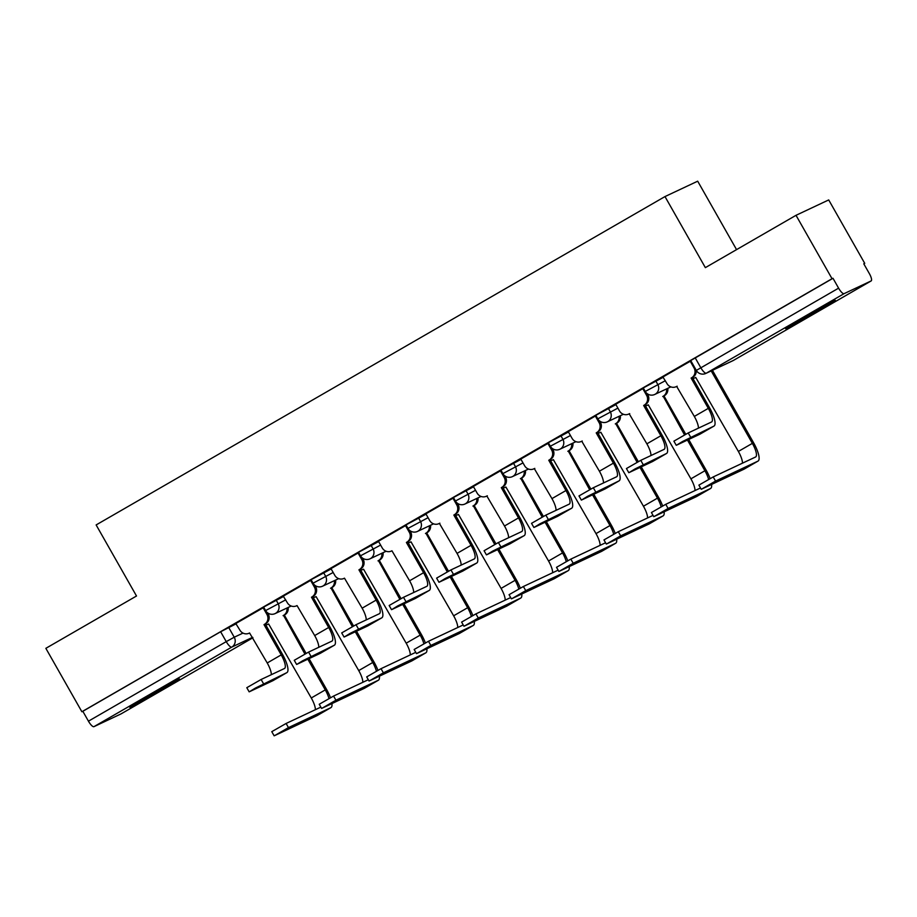 <?xml version="1.0" encoding="UTF-8"?>
<svg xmlns="http://www.w3.org/2000/svg" width="917" height="917" viewBox="0 0 917 917"><rect width="100%" height="100%" fill="white"/><g stroke="black" fill="none" stroke-linecap="round" stroke-linejoin="round"><path stroke-width="1.38" d="M283.72 596.359L263.615 607.077L265.609 610.584L285.714 599.856M331.175 568.964L311.069 579.693L313.064 583.189L333.169 572.472M378.629 541.569L358.524 552.298L360.519 555.805L380.624 545.076M426.084 514.173L405.99 524.902L407.973 528.41L428.079 517.681M473.539 486.789L453.445 497.507L455.428 501.014L475.533 490.286M520.994 459.394L500.9 470.123L502.883 473.619L522.988 462.902M568.448 431.999L548.355 442.728L550.338 446.235L570.443 435.506M615.903 404.603L595.809 415.332L597.792 418.84L617.898 408.111M663.358 377.208L643.264 387.937L645.259 391.444L665.352 380.715M817.895 311.012A28.599 0.653 150.4 0 0 835.33 300.386A28.599 0.653 150.4 0 0 803.028 318.004A28.599 0.653 150.4 0 0 785.605 328.63A28.599 0.653 150.4 0 0 817.895 311.012M162.045 689.584A28.599 0.653 150.4 0 0 179.468 678.958A28.599 0.653 150.4 0 0 147.167 696.588A28.599 0.653 150.4 0 0 129.744 707.213A28.599 0.653 150.4 0 0 162.045 689.584M863.825 263.867L864.731 263.351L863.78 263.798L869.396 273.679A7.336 2.098 60 0 1 871.15 280.923A7.336 2.098 60 0 1 871.104 280.946L844.133 293.635L706.319 373.173L733.302 360.484L871.104 280.946M736.557 249.63L697.688 181.188L664.985 196.57L705.356 267.638L796.013 215.312L832.04 278.722L81.877 711.741L45.85 648.33L136.507 596.004L96.136 524.937L664.985 196.57M796.013 215.312L828.704 199.929L864.731 263.351M121.033 713.907A7.336 2.098 -120 0 1 120.987 713.93A7.336 2.098 -120 0 1 120.941 713.953L93.97 726.654A7.336 2.098 -120 0 1 88.445 721.175L82.828 711.294L220.63 631.744L236.265 623.743M82.828 711.294L81.877 711.741M832.991 278.275L690.719 360.553L696.324 370.422L838.596 288.156L832.991 278.275L832.04 278.722M838.596 288.156A7.336 2.098 60 0 0 844.133 293.635M690.914 360.897L662.911 377.002L666.968 383.558A7.336 7.027 -115.2 0 0 676.666 386.424L694.329 416.433A13.744 3.943 60 0 1 698.422 428.159M643.459 388.292L615.72 404.271M596.004 415.688L568.265 431.666M548.549 443.083L520.81 459.062M501.095 470.478L473.344 486.446M453.64 497.862L425.889 513.841M406.185 525.258L378.434 541.236M358.73 552.653L330.98 568.632M311.276 580.048L283.273 596.142L287.319 602.698A7.336 7.027 -115.2 0 0 297.028 605.564L314.68 635.573A13.744 3.943 60 0 1 318.772 647.299M263.821 607.432L235.818 623.537L239.864 630.094A7.336 7.027 -115.2 0 0 249.573 632.959L267.225 662.968A13.744 3.943 60 0 1 271.317 674.694M676.253 445.295L673.892 441.157L688.22 432.95L711.535 421.98A13.744 3.943 60 0 0 711.615 421.946A13.744 3.943 60 0 0 708.314 408.352L691.12 378.079L692.358 377.495L709.552 407.767A18.512 5.307 -120 0 1 713.999 426.073A18.512 5.307 -120 0 1 713.884 426.13L682.42 441.57L676.586 445.169L699.889 434.211A18.512 5.307 -120 0 0 700.003 434.142A18.512 5.307 -120 0 0 700.118 434.073M691.12 378.079L691.578 377.815A7.336 7.027 -115.2 0 0 694.043 367.935L694.731 367.602M696.221 370.239A7.336 7.027 64.8 0 1 692.816 377.231L692.358 377.495M690.237 361.229L694.043 367.935M715.558 481.07L701.562 489.151L743.939 469.217L757.935 461.136L715.558 481.07L713.208 476.932L755.585 456.998A13.744 3.943 60 0 0 755.665 456.953A13.744 3.943 60 0 0 752.364 443.358L711.202 370.904M701.23 489.277L698.88 485.127L713.208 476.932M692.839 378.343A7.336 7.027 -115.2 0 0 695.739 377.449L738.368 451.439L752.364 443.358M712.44 370.33L753.602 442.785A18.512 5.307 -120 0 1 758.05 461.079A18.512 5.307 -120 0 1 757.935 461.136M742.461 463.165A13.744 3.943 60 0 0 738.368 451.439M628.798 472.691L626.437 468.541L640.765 460.345L664.08 449.376A13.744 3.943 60 0 0 664.16 449.33A13.744 3.943 60 0 0 660.859 435.747L643.665 405.474L644.903 404.89L662.097 435.162A18.512 5.307 -120 0 1 666.544 453.468A18.512 5.307 -120 0 1 666.43 453.525L634.965 468.965L629.131 472.564L652.434 461.595A18.512 5.307 -120 0 0 652.549 461.538A18.512 5.307 -120 0 0 652.663 461.469M643.665 405.474L644.124 405.211A7.336 7.027 -115.2 0 0 646.588 395.319L647.826 394.746A7.336 7.027 64.8 0 1 645.362 404.626L644.903 404.89M647.23 393.691L647.826 394.746M615.708 404.248L619.514 410.954A7.336 7.027 -115.2 0 0 629.211 413.808L646.875 443.828A13.744 3.943 60 0 1 650.967 455.543M642.783 388.625L646.588 395.319M581.344 500.086L578.982 495.937L593.31 487.741L616.625 476.771A13.744 3.943 60 0 0 616.705 476.725A13.744 3.943 60 0 0 613.404 463.142L596.21 432.87L597.448 432.285L614.642 462.558A18.512 5.307 -120 0 1 619.09 480.852A18.512 5.307 -120 0 1 618.975 480.909L587.51 496.349L581.676 499.96L604.979 488.99A18.512 5.307 -120 0 0 605.094 488.933A18.512 5.307 -120 0 0 605.197 488.864M596.21 432.87L596.669 432.606A7.336 7.027 -115.2 0 0 599.133 422.714L600.371 422.129A7.336 7.027 64.8 0 1 597.907 432.022L597.448 432.285M599.764 421.075L600.371 422.129M568.253 431.643L572.059 438.349A7.336 7.027 -115.2 0 0 581.756 441.203L599.409 471.212A13.744 3.943 60 0 1 603.512 482.938M595.328 416.02L599.133 422.714M668.103 508.465L654.108 516.535L696.484 496.613L710.48 488.532L668.103 508.465L665.753 504.316L700.496 487.982M653.775 516.672L651.425 512.523L665.753 504.316M684.541 434.91L663.186 396.236A7.336 7.027 -115.2 0 0 666.544 388.911M662.727 396.499L663.965 395.926L685.744 434.245M667.782 388.327A7.336 7.027 64.8 0 1 664.424 395.663L663.965 395.926M645.385 405.727A7.336 7.027 -115.2 0 0 648.285 404.844L690.914 478.834L704.909 470.753L687.463 440.045M688.701 439.472L706.147 470.169A18.512 5.307 -120 0 1 710.09 478.571M711.603 484.428A18.512 5.307 -120 0 1 710.595 488.474A18.512 5.307 -120 0 1 710.48 488.532M695.006 490.561A13.744 3.943 60 0 0 690.914 478.834M708.589 479.408A13.744 3.943 60 0 0 704.909 470.753M620.649 535.86L606.653 543.93L649.03 523.997L663.025 515.927L620.649 535.86L618.299 531.711L653.042 515.365M606.32 544.056L603.971 539.918L618.299 531.711M637.086 462.294L615.731 423.631A7.336 7.027 -115.2 0 0 619.09 416.295M615.273 423.895L616.511 423.31L638.289 461.641M620.328 415.722A7.336 7.027 64.8 0 1 616.969 423.046L616.511 423.31M597.93 433.122A7.336 7.027 -115.2 0 0 600.83 432.239L643.459 506.23L657.455 498.149L640.009 467.441M641.247 466.856L658.693 497.564A18.512 5.307 -120 0 1 662.636 505.966M664.137 511.824A18.512 5.307 -120 0 1 663.14 515.858A18.512 5.307 -120 0 1 663.025 515.927M647.551 517.945A13.744 3.943 60 0 0 643.459 506.23M661.134 506.792A13.744 3.943 60 0 0 657.455 498.149M533.889 527.47L531.528 523.332L545.856 515.125L569.17 504.167A13.744 3.943 60 0 0 569.251 504.121A13.744 3.943 60 0 0 565.949 490.538L548.756 460.254L549.994 459.681L567.187 489.953A18.512 5.307 -120 0 1 571.635 508.247A18.512 5.307 -120 0 1 571.52 508.305L540.056 523.745L534.221 527.344L557.525 516.386A18.512 5.307 -120 0 0 557.639 516.328A18.512 5.307 -120 0 0 557.742 516.26M548.756 460.254L549.214 459.99A7.336 7.027 -115.2 0 0 551.679 450.109L552.917 449.525A7.336 7.027 64.8 0 1 550.452 459.417L549.994 459.681M552.309 448.47L552.917 449.525M520.799 459.039L524.604 465.733A7.336 7.027 -115.2 0 0 534.302 468.598L551.954 498.607A13.744 3.943 60 0 1 556.046 510.333M547.862 443.404L551.679 450.109M486.434 554.865L484.073 550.727L498.401 542.52L521.716 531.562A13.744 3.943 60 0 0 521.796 531.516A13.744 3.943 60 0 0 518.495 517.922L501.301 487.649L502.539 487.065L519.733 517.337A18.512 5.307 -120 0 1 524.18 535.643A18.512 5.307 -120 0 1 524.065 535.7L492.601 551.14L486.767 554.739L510.07 543.781A18.512 5.307 -120 0 0 510.184 543.712A18.512 5.307 -120 0 0 510.288 543.655M501.301 487.649L501.759 487.385A7.336 7.027 -115.2 0 0 504.212 477.505L505.462 476.92A7.336 7.027 64.8 0 1 502.997 486.801L502.539 487.065M504.854 475.866L505.462 476.92M473.332 486.434L477.149 493.128A7.336 7.027 -115.2 0 0 486.847 495.994L504.499 526.003A13.744 3.943 60 0 1 508.591 537.729M500.407 470.799L504.212 477.505M438.968 582.261L436.618 578.123L450.946 569.915L474.249 558.946A13.744 3.943 60 0 0 474.341 558.9A13.744 3.943 60 0 0 471.04 545.317L453.846 515.045L455.084 514.46L472.278 544.732A18.512 5.307 -120 0 1 476.725 563.038A18.512 5.307 -120 0 1 476.611 563.095L445.146 578.535L439.312 582.135L462.615 571.165A18.512 5.307 -120 0 0 462.73 571.108A18.512 5.307 -120 0 0 462.833 571.039M453.846 515.045L454.305 514.781A7.336 7.027 -115.2 0 0 456.758 504.9L458.007 504.316A7.336 7.027 64.8 0 1 455.543 514.196L455.084 514.46M457.4 503.261L458.007 504.316M425.878 513.818L429.683 520.524A7.336 7.027 -115.2 0 0 439.392 523.389L457.044 553.398A13.744 3.943 60 0 1 461.136 565.124M452.952 498.195L456.758 504.9M573.194 563.244L559.198 571.325L601.575 551.392L615.571 543.311L573.194 563.244L570.844 559.106L605.587 542.761M558.866 571.451L556.516 567.314L570.844 559.106M589.631 489.689L568.276 451.026A7.336 7.027 -115.2 0 0 571.635 443.69M567.818 451.29L569.056 450.705L590.835 489.036M572.873 443.106A7.336 7.027 64.8 0 1 569.514 450.442L569.056 450.705M550.475 460.517A7.336 7.027 -115.2 0 0 553.375 459.635L596.004 533.614L610 525.544L592.554 494.836M593.792 494.252L611.238 524.96A18.512 5.307 -120 0 1 615.181 533.362M616.683 539.219A18.512 5.307 -120 0 1 615.685 543.254A18.512 5.307 -120 0 1 615.571 543.311M600.096 545.34A13.744 3.943 60 0 0 596.004 533.614M613.679 534.187A13.744 3.943 60 0 0 610 525.544M525.739 590.64L511.743 598.721L554.12 578.787L568.116 570.706L525.739 590.64L523.389 586.502L558.132 570.156M511.411 598.847L509.061 594.697L523.389 586.502M542.176 517.085L520.822 478.422A7.336 7.027 -115.2 0 0 524.18 471.086M520.363 478.685L521.601 478.101L543.38 516.431M525.418 470.501A7.336 7.027 64.8 0 1 522.06 477.837L521.601 478.101M503.02 487.913A7.336 7.027 -115.2 0 0 505.909 487.019L548.549 561.009L562.545 552.928L545.099 522.231M546.337 521.647L563.783 552.355A18.512 5.307 -120 0 1 567.726 560.745M569.228 566.603A18.512 5.307 -120 0 1 568.231 570.649A18.512 5.307 -120 0 1 568.116 570.706M552.642 572.735A13.744 3.943 60 0 0 548.549 561.009M566.225 561.582A13.744 3.943 60 0 0 562.545 552.928M478.284 618.035L464.289 626.116L506.665 606.183L520.661 598.102L478.284 618.035L475.934 613.886L510.677 597.552M463.956 626.242L461.606 622.093L475.934 613.886M494.722 544.48L473.367 505.806A7.336 7.027 -115.2 0 0 476.725 498.481M472.908 506.069L474.146 505.496L495.925 543.815M477.963 497.897A7.336 7.027 64.8 0 1 474.605 505.233L474.146 505.496M455.566 515.297A7.336 7.027 -115.2 0 0 458.454 514.414L501.095 588.405L515.09 580.323L497.644 549.627M498.882 549.042L516.328 579.739A18.512 5.307 -120 0 1 520.271 588.141M521.773 593.998A18.512 5.307 -120 0 1 520.764 598.044A18.512 5.307 -120 0 1 520.661 598.102M505.187 600.131A13.744 3.943 60 0 0 501.095 588.405M518.77 588.978A13.744 3.943 60 0 0 515.09 580.323M391.513 609.656L389.163 605.507L403.491 597.311L426.795 586.341A13.744 3.943 60 0 0 426.886 586.295A13.744 3.943 60 0 0 423.585 572.712L406.391 542.44L407.629 541.855L424.823 572.128A18.512 5.307 -120 0 1 429.271 590.422A18.512 5.307 -120 0 1 429.156 590.491L397.691 605.919L391.857 609.53L415.16 598.56A18.512 5.307 -120 0 0 415.275 598.503A18.512 5.307 -120 0 0 415.378 598.434M406.391 542.44L406.839 542.176A7.336 7.027 -115.2 0 0 409.303 532.284L410.541 531.7A7.336 7.027 64.8 0 1 408.088 541.592L407.629 541.855M409.945 530.645L410.541 531.7M378.423 541.213L382.229 547.919A7.336 7.027 -115.2 0 0 391.937 550.773L409.59 580.782A13.744 3.943 60 0 1 413.682 592.508M405.497 525.59L409.303 532.284M430.83 645.43L416.834 653.5L459.211 633.567L473.206 625.497L430.83 645.43L428.48 641.281L463.223 624.936M416.501 653.626L414.152 649.488L428.48 641.281M447.267 571.876L425.912 533.201A7.336 7.027 -115.2 0 0 429.271 525.877M425.454 533.465L426.692 532.88L448.47 571.211M430.509 525.292A7.336 7.027 64.8 0 1 427.15 532.617L426.692 532.88M408.099 542.692A7.336 7.027 -115.2 0 0 410.999 541.809L453.64 615.8L467.636 607.719L450.19 577.011M451.428 576.426L468.874 607.134A18.512 5.307 -120 0 1 472.817 615.536M474.318 621.394A18.512 5.307 -120 0 1 473.31 625.44A18.512 5.307 -120 0 1 473.206 625.497M457.732 627.515A13.744 3.943 60 0 0 453.64 615.8M471.315 616.362A13.744 3.943 60 0 0 467.636 607.719M344.058 637.04L341.709 632.902L356.037 624.695L379.34 613.737A13.744 3.943 60 0 0 379.432 613.691A13.744 3.943 60 0 0 376.13 600.108L358.937 569.824L360.175 569.251L377.368 599.523A18.512 5.307 -120 0 1 381.816 617.817A18.512 5.307 -120 0 1 381.701 617.875L350.237 633.315L344.402 636.914L367.706 625.956A18.512 5.307 -120 0 0 367.82 625.898A18.512 5.307 -120 0 0 367.923 625.83M358.937 569.824L359.384 569.56A7.336 7.027 -115.2 0 0 361.848 559.679L363.086 559.095A7.336 7.027 64.8 0 1 360.633 568.987L360.175 569.251M362.49 558.04L363.086 559.095M330.968 568.609L334.774 575.303A7.336 7.027 -115.2 0 0 344.483 578.168L362.135 608.177A13.744 3.943 60 0 1 366.227 619.903M358.043 552.985L361.848 559.679M383.375 672.814L369.379 680.895L411.756 660.962L425.74 652.881L383.375 672.814L381.025 668.676L415.768 652.331M369.047 681.022L366.697 676.884L381.025 668.676M399.812 599.259L378.457 560.596A7.336 7.027 -115.2 0 0 381.816 553.26M377.999 560.86L379.237 560.276L401.016 598.606M383.054 552.676A7.336 7.027 64.8 0 1 379.695 560.012L379.237 560.276M360.645 570.087A7.336 7.027 -115.2 0 0 363.545 569.205L406.185 643.184L420.181 635.114L402.735 604.406M403.973 603.822L421.419 634.53A18.512 5.307 -120 0 1 425.362 642.932M426.863 648.789A18.512 5.307 -120 0 1 425.855 652.824A18.512 5.307 -120 0 1 425.74 652.881M410.277 654.91A13.744 3.943 60 0 0 406.185 643.184M423.86 643.757A13.744 3.943 60 0 0 420.181 635.114M296.604 664.435L294.254 660.297L308.582 652.09L331.885 641.132A13.744 3.943 60 0 0 331.977 641.086A13.744 3.943 60 0 0 328.676 627.492L311.482 597.219L312.72 596.635L329.914 626.907A18.512 5.307 -120 0 1 334.361 645.213A18.512 5.307 -120 0 1 334.247 645.27L302.782 660.71L296.948 664.309L320.251 653.351A18.512 5.307 -120 0 0 320.365 653.294A18.512 5.307 -120 0 0 320.469 653.225M311.482 597.219L311.929 596.956A7.336 7.027 -115.2 0 0 314.393 587.075L315.631 586.49A7.336 7.027 64.8 0 1 313.167 596.371L312.72 596.635M315.035 585.436L315.631 586.49M310.588 580.369L314.393 587.075M335.92 700.21L321.924 708.291L364.301 688.358L378.285 680.276L335.92 700.21L333.559 696.072L368.313 679.726M321.592 708.417L319.231 704.267L333.559 696.072M352.357 626.655L331.003 587.992A7.336 7.027 -115.2 0 0 334.361 580.656M330.544 588.256L331.782 587.671L353.561 626.002M335.599 580.071A7.336 7.027 64.8 0 1 332.241 587.407L331.782 587.671M313.19 597.483A7.336 7.027 -115.2 0 0 316.09 596.589L358.73 670.579L372.726 662.51L355.28 631.802M356.518 631.217L373.964 661.925A18.512 5.307 -120 0 1 377.907 670.316M379.409 676.173A18.512 5.307 -120 0 1 378.4 680.219A18.512 5.307 -120 0 1 378.285 680.276M362.823 682.305A13.744 3.943 60 0 0 358.73 670.579M376.406 671.152A13.744 3.943 60 0 0 372.726 662.51M249.149 691.831L246.799 687.693L261.127 679.486L284.43 668.516A13.744 3.943 60 0 0 284.522 668.482A13.744 3.943 60 0 0 281.221 654.887L264.016 624.615L265.265 624.03L282.459 654.302A18.512 5.307 -120 0 1 286.895 672.608A18.512 5.307 -120 0 1 286.792 672.665L255.327 688.105L249.481 691.705L272.796 680.735A18.512 5.307 -120 0 0 272.911 680.678A18.512 5.307 -120 0 0 273.014 680.609M264.016 624.615L264.474 624.351A7.336 7.027 -115.2 0 0 266.939 614.47L268.177 613.886A7.336 7.027 64.8 0 1 265.712 623.766L265.265 624.03M267.581 612.831L268.177 613.886M263.133 607.765L266.939 614.47M288.465 727.605L274.47 735.686L316.846 715.753L330.831 707.672L288.465 727.605L286.104 723.467L320.847 707.122M274.137 735.812L271.776 731.663L286.104 723.467M304.902 654.05L283.548 615.387A7.336 7.027 -115.2 0 0 286.906 608.051M283.089 615.651L284.327 615.066L306.095 653.397M288.144 607.467A7.336 7.027 64.8 0 1 284.786 614.803L284.327 615.066M265.735 624.867A7.336 7.027 -115.2 0 0 268.635 623.984L311.276 697.975L325.271 689.893L307.825 659.197M309.063 658.612L326.509 689.309A18.512 5.307 -120 0 1 330.452 697.711M331.954 703.568A18.512 5.307 -120 0 1 330.945 707.615A18.512 5.307 -120 0 1 330.831 707.672M315.368 709.701A13.744 3.943 60 0 0 311.276 697.975M328.951 698.548A13.744 3.943 60 0 0 325.271 689.893M276.074 599.947L278.069 603.455A7.336 7.027 64.8 0 1 275.604 613.335A7.336 7.027 -115.2 0 1 275.111 613.599L291.205 606.022M323.529 572.552L325.524 576.059A7.336 7.027 64.8 0 1 323.059 585.952A7.336 7.027 -115.2 0 1 322.566 586.204L338.66 578.638M370.984 545.168L372.978 548.664A7.336 7.027 64.8 0 1 370.514 558.556A7.336 7.027 -115.2 0 1 370.021 558.82L386.114 551.243M418.439 517.773L420.433 521.28A7.336 7.027 64.8 0 1 417.969 531.161A7.336 7.027 -115.2 0 1 417.476 531.424L433.569 523.848M465.905 490.377L467.888 493.885A7.336 7.027 64.8 0 1 465.423 503.765A7.336 7.027 -115.2 0 1 464.93 504.029L481.024 496.452M513.36 462.982L515.343 466.489A7.336 7.027 64.8 0 1 512.878 476.382A7.336 7.027 -115.2 0 1 512.385 476.634L528.479 469.068M560.814 435.598L562.797 439.094A7.336 7.027 64.8 0 1 560.333 448.986A7.336 7.027 -115.2 0 1 559.84 449.25L575.933 441.673M608.269 408.203L610.252 411.71A7.336 7.027 64.8 0 1 607.788 421.591A7.336 7.027 -115.2 0 1 607.295 421.854L623.4 414.278M655.724 380.807L657.707 384.315A7.336 7.027 64.8 0 1 655.254 394.195A7.336 7.027 -115.2 0 1 654.749 394.459L670.854 386.882M228.62 627.343L234.236 637.223L243.005 633.097M252.645 637.292L231.772 647.104L93.97 726.654M120.941 713.953L252.92 637.785L120.987 713.93M695.189 357.825L700.794 367.706A7.336 2.098 -120 0 0 706.319 373.173A7.336 7.027 64.8 0 1 705.826 373.437L732.798 360.748A7.336 7.336 0 0 0 733.348 360.461A7.336 2.098 60 0 0 733.394 360.438L871.15 280.923M220.63 631.744L226.247 641.625L234.236 637.223A7.336 7.027 -115.2 0 1 231.772 647.104A7.336 2.098 -120 0 1 226.247 641.625L88.445 721.175M688.22 432.95L690.581 437.088M691.578 377.815L692.816 377.231M708.314 408.352L694.329 416.433M713.884 426.13L699.889 434.211M640.765 460.345L643.126 464.483M644.124 405.211L645.362 404.626M660.859 435.747L646.875 443.828M666.43 453.525L652.434 461.595M593.31 487.741L595.672 491.879M596.669 432.606L597.907 432.022M613.404 463.142L599.409 471.212M618.975 480.909L604.979 488.99M664.424 395.663L663.186 396.236M616.969 423.046L615.731 423.631M545.856 515.125L548.217 519.274M549.214 459.99L550.452 459.417M565.949 490.538L551.954 498.607M571.52 508.305L557.525 516.386M498.401 542.52L500.751 546.67M501.759 487.385L502.997 486.801M518.495 517.922L504.499 526.003M524.065 535.7L510.07 543.781M450.946 569.915L453.296 574.053M454.305 514.781L455.543 514.196M471.04 545.317L457.044 553.398M476.611 563.095L462.615 571.165M569.514 450.442L568.276 451.026M522.06 477.837L520.822 478.422M474.605 505.233L473.367 505.806M403.491 597.311L405.841 601.449M406.839 542.176L408.088 541.592M423.585 572.712L409.59 580.782M429.156 590.491L415.16 598.56M427.15 532.617L425.912 533.201M356.037 624.695L358.387 628.844M359.384 569.56L360.633 568.987M376.13 600.108L362.135 608.177M381.701 617.875L367.706 625.956M379.695 560.012L378.457 560.596M308.582 652.09L310.932 656.24M311.929 596.956L313.167 596.371M328.676 627.492L314.68 635.573M334.247 645.27L320.251 653.351M332.241 587.407L331.003 587.992M261.127 679.486L263.477 683.623M264.474 624.351L265.712 623.766M281.221 654.887L267.225 662.968M286.792 672.665L272.796 680.735M284.786 614.803L283.548 615.387M645.259 391.444A7.336 7.336 0 0 0 654.749 394.459M597.792 418.84A7.336 7.336 0 0 0 607.295 421.854M550.338 446.235A7.336 7.336 0 0 0 559.84 449.25M502.883 473.619A7.336 7.336 0 0 0 512.385 476.634M455.428 501.014A7.336 7.336 0 0 0 464.93 504.029M407.973 528.41A7.336 7.336 0 0 0 417.476 531.424M360.519 555.805A7.336 7.336 0 0 0 370.021 558.82M313.064 583.189A7.336 7.336 0 0 0 322.566 586.204M265.609 610.584A7.336 7.336 0 0 0 275.111 613.599M696.324 370.422A7.336 7.336 0 0 0 705.826 373.437M676.173 386.687L677.159 386.217M713.999 426.073L700.003 434.142M744.054 469.16L758.05 461.079M628.718 414.071L629.704 413.613M666.544 453.468L652.549 461.538M581.263 441.467L582.249 440.997M619.09 480.852L605.094 488.933M696.599 496.544L710.595 488.474M649.144 523.939L663.14 515.858M533.809 468.862L534.794 468.392M571.635 508.247L557.639 516.328M486.354 496.257L487.34 495.788M524.18 535.643L510.184 543.712M438.899 523.641L439.885 523.183M476.725 563.038L462.73 571.108M601.69 551.335L615.685 543.254M554.235 578.73L568.231 570.649M506.78 606.114L520.764 598.044M429.271 590.422L415.275 598.503M459.325 633.509L473.31 625.44M381.816 617.817L367.82 625.898M411.871 660.905L425.855 652.824M334.361 645.213L320.365 653.294M364.416 688.3L378.4 680.219M286.895 672.608L272.911 680.678M316.95 715.684L330.945 707.615"/></g></svg>
